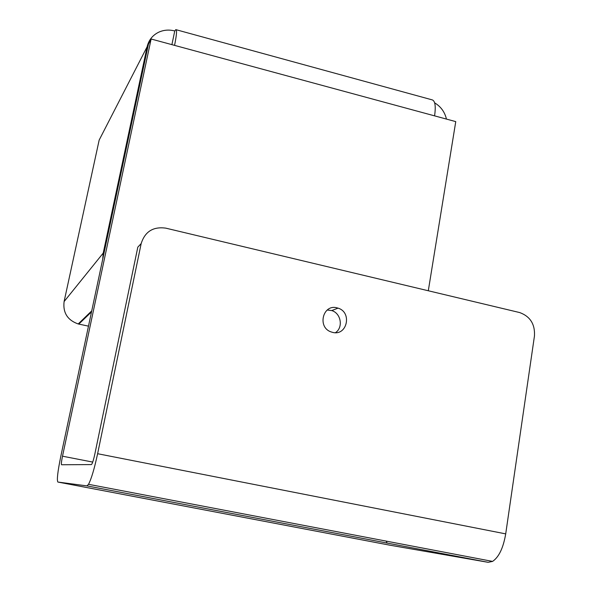 <?xml version="1.0" encoding="UTF-8"?>
<svg xmlns="http://www.w3.org/2000/svg" width="592" height="592" viewBox="0 0 592 592"><rect width="100%" height="100%" fill="white"/><g stroke="black" fill="none" stroke-linecap="round" stroke-linejoin="round"><path stroke-width="0.89" d="M335.457 332.682C343.471 327.509 341.044 313.205 331.727 310.571L327.221 310.016M336.959 307.833L338.025 308.136C352.388 312.206 347.127 336.286 332.645 332.386L331.061 331.912C317.038 327.287 322.855 303.874 336.959 307.833M141.17 243.578C144.988 231.546 153.21 226.41 165.834 228.157L519.68 312.561C530.18 316.402 535.109 324.187 534.465 335.916L505.709 533.88C503.296 547.926 498.923 557.109 492.574 561.408L488.171 562.319L389.95 545.202L57.875 482.051L86.913 485.884L88.519 484.315C91.36 478.921 94.387 468.723 97.613 453.716L141.17 243.578L137.818 247.13L94.875 453.909C93.795 458.926 92.781 462.33 91.834 464.106L91.338 464.594L61.553 464.75C61.139 464.224 61.457 461.375 62.508 456.195L151.115 39.013L148.422 44.245L60.806 456.314C57.683 471.661 56.706 480.238 57.875 482.051M387.161 543.079L386.162 541.11M176.261 29.755L431.672 99.73C435.061 100.285 436.023 105.657 434.58 115.862L455.759 121.612L428.297 290.761M88.482 326.148L78.203 323.957C67.495 320.161 62.796 312.702 64.099 301.572L99.167 140.067L103.171 132.282M171.902 44.644L174.758 30.969C169.068 29.482 163.673 29.918 158.575 32.264C152.499 35.328 148.673 40.175 147.105 46.812L103.223 253.08L102.727 259.17M446.449 119.081C444.77 111.999 440.84 106.59 434.654 102.853M174.758 30.969L175.817 29.63C177.089 29.593 176.675 34.832 174.566 45.369L151.115 39.013M97.613 453.716L505.709 533.88M488.171 562.319L86.913 485.884M62.508 456.195L92.707 462.078M91.523 311.858L78.803 324.098M64.099 301.572L103.223 253.08M147.105 46.812L99.167 140.067M434.58 115.862L174.566 45.369M331.727 310.571L338.025 308.136M492.574 561.408L88.519 484.315M78.203 323.957L91.73 310.881"/></g></svg>

